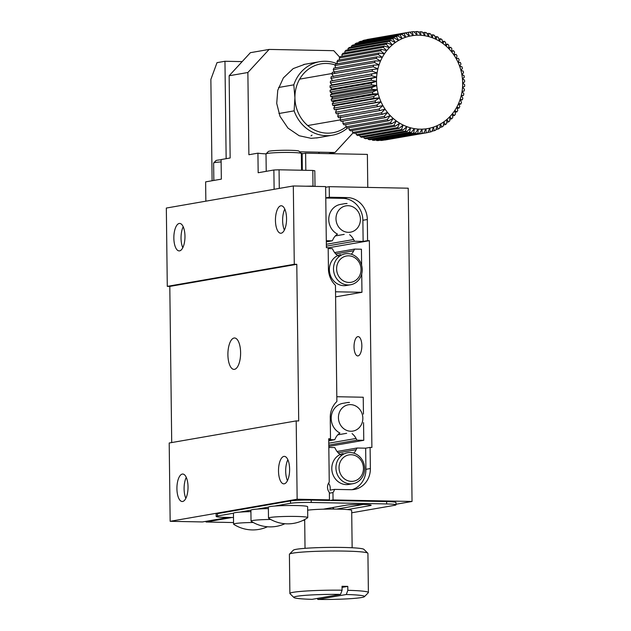 <?xml version="1.0" encoding="UTF-8"?>
<svg xmlns="http://www.w3.org/2000/svg" width="631" height="631" viewBox="0 0 631 631"><rect width="100%" height="100%" fill="white"/><g stroke="black" fill="none" stroke-linecap="round" stroke-linejoin="round"><path stroke-width="0.95" d="M464.266 77.313L462.444 78.812L464.534 80.121A51.04 46.544 -99.9 0 1 464.629 81.88L462.665 83.024L464.668 84.688A51.04 46.544 -99.9 0 1 464.621 86.447L462.547 87.236L464.432 89.239A51.04 46.544 -99.9 0 1 464.235 90.974L462.073 91.4L463.817 93.735A51.04 46.544 -99.9 0 1 463.477 95.439L461.269 95.494L462.831 98.144A51.04 46.544 -99.9 0 1 462.357 99.801L460.117 99.485L461.49 102.419A51.04 46.544 -99.9 0 1 460.875 104.028L458.65 103.334L459.794 106.536A51.04 46.544 -99.9 0 1 459.052 108.075L456.86 107.01L457.759 110.464A51.04 46.544 -99.9 0 1 456.891 111.916L454.777 110.488L455.408 114.164A51.04 46.544 -99.9 0 1 454.423 115.52L452.403 113.738L452.758 117.603A51.04 46.544 -99.9 0 1 451.662 118.857L449.769 116.727L449.824 120.766A51.04 46.544 -99.9 0 1 448.625 121.901L446.89 119.448L446.638 123.621A51.04 46.544 -99.9 0 1 445.344 124.63L443.798 121.862L443.214 126.137A51.04 46.544 -99.9 0 1 441.85 127.02L440.501 123.96L439.594 128.306A51.04 46.544 -99.9 0 1 438.151 129.047L437.038 125.727L435.8 130.112A51.04 46.544 -99.9 0 1 434.302 130.704L433.442 127.139L431.856 131.524A51.04 46.544 -99.9 0 1 430.31 131.966L429.727 128.188L427.802 132.549A51.04 46.544 -99.9 0 1 426.737 132.747A51.04 46.544 -99.9 0 1 426.225 132.833L425.933 128.866L423.677 133.165A51.04 46.544 -99.9 0 1 422.076 133.299L422.084 129.166L419.497 133.378A51.04 46.544 -99.9 0 1 417.888 133.346L418.219 129.095L415.308 133.173A51.04 46.544 -99.9 0 1 413.707 132.991L414.362 128.637L411.144 132.565A51.04 46.544 -99.9 0 1 409.558 132.226L410.552 127.809L407.034 131.556A51.04 46.544 -99.9 0 1 405.473 131.059L406.814 126.618L403.012 130.152A51.04 46.544 -99.9 0 1 401.49 129.505L403.17 125.064L399.107 128.361A51.04 46.544 -99.9 0 1 397.648 127.572L399.668 123.171L395.353 126.2A51.04 46.544 -99.9 0 1 393.957 125.277L396.323 120.939L391.788 123.684A51.04 46.544 -99.9 0 1 390.471 122.635L393.16 118.399L388.428 120.844A51.04 46.544 -99.9 0 1 387.197 119.669L390.218 115.568L385.312 117.689A51.04 46.544 -99.9 0 1 384.176 116.404L387.513 112.476L382.457 114.25A51.04 46.544 -99.9 0 1 381.432 112.862L385.06 109.131L379.886 110.559A51.04 46.544 -99.9 0 1 378.979 109.076L382.883 105.566L377.622 106.639A51.04 46.544 -99.9 0 1 376.833 105.077L381.006 101.82L375.682 102.522A51.04 46.544 -99.9 0 1 375.027 100.897L379.444 97.915L374.08 98.247A51.04 46.544 -99.9 0 1 373.56 96.575L378.198 93.877L372.842 93.845A51.04 46.544 -99.9 0 1 372.456 92.126L377.291 89.752L371.959 89.35A51.04 46.544 -99.9 0 1 371.722 87.606L376.715 85.564L371.446 84.806A51.04 46.544 -99.9 0 1 371.351 83.047L376.494 81.352L371.312 80.232A51.04 46.544 -99.9 0 1 371.359 78.481L376.612 77.14L371.556 75.688A51.04 46.544 -99.9 0 1 371.746 73.945L377.086 72.975L372.172 71.193A51.04 46.544 -99.9 0 1 372.503 69.481L377.89 68.882L373.15 66.783A51.04 46.544 -99.9 0 1 373.631 65.127L379.042 64.89L374.498 62.508A51.04 46.544 -99.9 0 1 375.106 60.899L380.509 61.041L376.194 58.383A51.04 46.544 -99.9 0 1 376.936 56.853L382.299 57.366L378.221 54.463A51.04 46.544 -99.9 0 1 379.089 53.012L384.382 53.887L380.572 50.764A51.04 46.544 -99.9 0 1 381.558 49.407L386.756 50.638L383.23 47.317A51.04 46.544 -99.9 0 1 384.318 46.071L389.39 47.64L386.156 44.162A51.04 46.544 -99.9 0 1 387.355 43.026L392.269 44.927L389.351 41.307A51.04 46.544 -99.9 0 1 390.636 40.297L395.361 42.506L392.766 38.783A51.04 46.544 -99.9 0 1 394.138 37.907L398.658 40.408L396.394 36.614A51.04 46.544 -99.9 0 1 397.83 35.88L402.121 38.649L400.188 34.815A51.04 46.544 -99.9 0 1 401.687 34.224L405.717 37.237L404.124 33.404A51.04 46.544 -99.9 0 1 405.67 32.962L409.432 36.188L408.178 32.378A51.04 46.544 -99.9 0 1 409.251 32.181A51.04 46.544 -99.9 0 1 409.756 32.094L413.226 35.51L412.311 31.763A51.04 46.544 -99.9 0 1 413.912 31.629L417.075 35.21L416.484 31.55A51.04 46.544 -99.9 0 1 418.093 31.582L420.94 35.281L420.672 31.747A51.04 46.544 -99.9 0 1 422.281 31.936L424.797 35.738L424.844 32.355A51.04 46.544 -99.9 0 1 426.43 32.702L428.607 36.559L428.954 33.372A51.04 46.544 -99.9 0 1 430.508 33.861L432.345 37.757L432.976 34.776A51.04 46.544 -99.9 0 1 434.491 35.423L435.989 39.311L436.881 36.566A51.04 46.544 -99.9 0 1 438.34 37.355L439.492 41.204L440.627 38.728A51.04 46.544 -99.9 0 1 442.023 39.65L442.836 43.436L444.2 41.244A51.04 46.544 -99.9 0 1 445.518 42.293L445.999 45.968L447.553 44.083A51.04 46.544 -99.9 0 1 448.783 45.258L448.941 48.8L450.676 47.238A51.04 46.544 -99.9 0 1 451.804 48.524L451.646 51.9L453.531 50.677A51.04 46.544 -99.9 0 1 454.557 52.065L454.099 55.244L456.103 54.369A51.04 46.544 -99.9 0 1 457.01 55.851L456.276 58.809L458.366 58.289A51.04 46.544 -99.9 0 1 459.147 59.85L458.153 62.556L460.307 62.398A51.04 46.544 -99.9 0 1 460.961 64.023L459.715 66.46L461.9 66.673A51.04 46.544 -99.9 0 1 462.42 68.353L460.961 70.491L463.146 71.082A51.04 46.544 -99.9 0 1 463.525 72.794L461.868 74.624L464.022 75.57A51.04 46.544 -99.9 0 1 464.266 77.313M461.868 74.624A47.112 42.963 -99.9 0 1 462.444 78.812A47.112 42.963 -99.9 0 1 462.665 83.024A47.112 42.963 -99.9 0 1 462.547 87.236A47.112 42.963 -99.9 0 1 462.073 91.4A47.112 42.963 -99.9 0 1 461.269 95.494A47.112 42.963 -99.9 0 1 460.117 99.485A47.112 42.963 -99.9 0 1 458.65 103.334A47.112 42.963 -99.9 0 1 456.86 107.01A47.112 42.963 -99.9 0 1 454.777 110.488A47.112 42.963 -99.9 0 1 452.403 113.738A47.112 42.963 -99.9 0 1 449.769 116.727A47.112 42.963 -99.9 0 1 446.89 119.448A47.112 42.963 -99.9 0 1 443.798 121.862A47.112 42.963 -99.9 0 1 440.501 123.96A47.112 42.963 -99.9 0 1 437.038 125.727A47.112 42.963 -99.9 0 1 433.442 127.139A47.112 42.963 -99.9 0 1 429.727 128.188A47.112 42.963 -99.9 0 1 425.933 128.866A47.112 42.963 -99.9 0 1 422.084 129.166A47.112 42.963 -99.9 0 1 418.219 129.095A47.112 42.963 -99.9 0 1 414.362 128.637A47.112 42.963 -99.9 0 1 410.552 127.809A47.112 42.963 -99.9 0 1 406.814 126.618A47.112 42.963 -99.9 0 1 403.17 125.064A47.112 42.963 -99.9 0 1 399.668 123.171A47.112 42.963 -99.9 0 1 396.323 120.939A47.112 42.963 -99.9 0 1 393.16 118.399A47.112 42.963 -99.9 0 1 390.218 115.568A47.112 42.963 -99.9 0 1 387.513 112.476A47.112 42.963 -99.9 0 1 385.06 109.131A47.112 42.963 -99.9 0 1 382.883 105.566A47.112 42.963 -99.9 0 1 381.006 101.82A47.112 42.963 -99.9 0 1 379.444 97.915A47.112 42.963 -99.9 0 1 378.198 93.877A47.112 42.963 -99.9 0 1 377.291 89.752A47.112 42.963 -99.9 0 1 376.715 85.564A47.112 42.963 -99.9 0 1 376.494 81.352A47.112 42.963 -99.9 0 1 376.612 77.14A47.112 42.963 -99.9 0 1 377.086 72.975A47.112 42.963 -99.9 0 1 377.89 68.882A47.112 42.963 -99.9 0 1 379.042 64.89A47.112 42.963 -99.9 0 1 380.509 61.041A47.112 42.963 -99.9 0 1 382.299 57.366A47.112 42.963 -99.9 0 1 384.382 53.887A47.112 42.963 -99.9 0 1 386.756 50.638A47.112 42.963 -99.9 0 1 389.39 47.64A47.112 42.963 -99.9 0 1 392.269 44.927A47.112 42.963 -99.9 0 1 395.361 42.506A47.112 42.963 -99.9 0 1 398.658 40.408A47.112 42.963 -99.9 0 1 402.121 38.649A47.112 42.963 -99.9 0 1 405.717 37.237A47.112 42.963 -99.9 0 1 409.432 36.188A47.112 42.963 -99.9 0 1 413.226 35.51A47.112 42.963 -99.9 0 1 417.075 35.21A47.112 42.963 -99.9 0 1 420.94 35.281A47.112 42.963 -99.9 0 1 424.797 35.738A47.112 42.963 -99.9 0 1 428.607 36.559A47.112 42.963 -99.9 0 1 432.345 37.757A47.112 42.963 -99.9 0 1 435.989 39.311A47.112 42.963 -99.9 0 1 439.492 41.204A47.112 42.963 -99.9 0 1 442.836 43.436A47.112 42.963 -99.9 0 1 445.999 45.968A47.112 42.963 -99.9 0 1 448.941 48.8A47.112 42.963 -99.9 0 1 451.646 51.9A47.112 42.963 -99.9 0 1 454.099 55.244A47.112 42.963 -99.9 0 1 456.276 58.809A47.112 42.963 -99.9 0 1 458.153 62.556A47.112 42.963 -99.9 0 1 459.715 66.46A47.112 42.963 -99.9 0 1 460.961 70.491A47.112 42.963 -99.9 0 1 461.868 74.624M458.366 58.289L456.316 58.644M456.103 54.369L454.178 54.7M453.531 50.677L451.693 50.993M450.676 47.238L448.886 47.546M447.553 44.083L445.794 44.391M444.2 41.244L442.434 41.543M440.627 38.728L438.845 39.035M436.881 36.566L435.059 36.882M432.976 34.776L431.099 35.099M428.954 33.372L426.998 33.711M424.844 32.355L422.794 32.717M420.672 31.747L418.519 32.126M416.484 31.55L414.188 31.952M412.311 31.763L409.858 32.189M408.178 32.378L366.911 39.556A51.04 46.544 -99.9 0 1 367.976 39.359L409.251 32.181M404.124 33.404L362.857 40.573A51.04 46.544 -99.9 0 1 364.402 40.139L405.67 32.962M400.188 34.815L358.913 41.993A51.04 46.544 -99.9 0 1 360.411 41.401L401.687 34.224M396.394 36.614L355.119 43.791A51.04 46.544 -99.9 0 1 356.562 43.058L397.83 35.88M392.766 38.783L351.499 45.96A51.04 46.544 -99.9 0 1 352.863 45.085L394.138 37.907M389.351 41.307L348.075 48.484A51.04 46.544 -99.9 0 1 349.361 47.475L390.636 40.297M386.156 44.162L344.889 51.34A51.04 46.544 -99.9 0 1 346.088 50.204L387.355 43.026M383.23 47.317L341.955 54.495A51.04 46.544 -99.9 0 1 343.051 53.249L384.318 46.071M380.572 50.764L339.304 57.942A51.04 46.544 -99.9 0 1 340.29 56.585L381.558 49.407M378.221 54.463L336.954 61.641A51.04 46.544 -99.9 0 1 337.822 60.19L379.089 53.012M376.194 58.383L334.919 65.561A51.04 46.544 -99.9 0 1 335.66 64.031L376.936 56.853M374.498 62.508L333.223 69.686A51.04 46.544 -99.9 0 1 333.838 68.077L375.106 60.899M373.15 66.783L331.882 73.961A51.04 46.544 -99.9 0 1 332.356 72.297L373.631 65.127M372.172 71.193L330.896 78.37A51.04 46.544 -99.9 0 1 331.236 76.659L372.503 69.481M371.556 75.688L330.281 82.866A51.04 46.544 -99.9 0 1 330.478 81.123L371.746 73.945M371.312 80.232L330.045 87.409A51.04 46.544 -99.9 0 1 330.092 85.658L371.359 78.481M371.446 84.806L330.179 91.984A51.04 46.544 -99.9 0 1 330.084 90.225L371.351 83.047M371.959 89.35L330.683 96.527A51.04 46.544 -99.9 0 1 330.447 94.784L371.722 87.606M372.842 93.845L331.567 101.023A51.04 46.544 -99.9 0 1 331.188 99.304L372.456 92.126M374.08 98.247L332.813 105.424A51.04 46.544 -99.9 0 1 332.292 103.752L373.56 96.575M375.682 102.522L334.406 109.699A51.04 46.544 -99.9 0 1 333.752 108.075L375.027 100.897M377.622 106.639L336.347 113.817A51.04 46.544 -99.9 0 1 335.566 112.255L376.833 105.077M379.886 110.559L338.61 117.737A51.04 46.544 -99.9 0 1 337.703 116.254L378.979 109.076M382.457 114.25L341.182 121.428A51.04 46.544 -99.9 0 1 340.156 120.04L381.432 112.862M385.312 117.689L344.037 124.867A51.04 46.544 -99.9 0 1 342.909 123.573L384.176 116.404M388.428 120.844L347.16 128.022A51.04 46.544 -99.9 0 1 345.93 126.839L387.197 119.669M391.788 123.684L350.513 130.862A51.04 46.544 -99.9 0 1 349.195 129.812L390.471 122.635M395.353 126.2L354.086 133.378A51.04 46.544 -99.9 0 1 352.69 132.455L393.957 125.277M399.107 128.361L357.832 135.539A51.04 46.544 -99.9 0 1 356.373 134.75L397.648 127.572M403.012 130.152L361.737 137.329A51.04 46.544 -99.9 0 1 360.222 136.682L401.49 129.505M407.034 131.556L365.759 138.733A51.04 46.544 -99.9 0 1 364.205 138.236L405.473 131.059M411.144 132.565L369.869 139.743A51.04 46.544 -99.9 0 1 368.283 139.404L409.558 132.226M415.308 133.173L374.041 140.35A51.04 46.544 -99.9 0 1 372.432 140.169L413.707 132.991M419.497 133.378L378.229 140.555A51.04 46.544 -99.9 0 1 376.62 140.524L417.888 133.346M423.677 133.165L382.402 140.342A51.04 46.544 -99.9 0 1 380.801 140.476L422.076 133.299M426.737 132.747L385.462 139.924A51.04 46.544 -99.9 0 1 384.957 140.011L426.225 132.833M427.873 132.392L430.31 131.966M432.014 131.098L434.302 130.704M435.989 129.418L438.151 129.047M439.791 127.375L441.85 127.02M443.372 124.97L445.344 124.63M446.724 122.233L448.625 121.901M449.808 119.18L451.662 118.857M452.601 115.836L454.423 115.52M455.077 112.231L456.891 111.916M457.223 108.39L459.052 108.075M459.013 104.352L460.875 104.028M460.425 100.14L462.357 99.801M461.442 95.794L463.477 95.439M362.857 40.573L362.699 41.007M358.913 41.993L358.716 42.679M355.119 43.791L354.922 44.73M351.499 45.96L351.333 47.136M348.075 48.484L347.989 49.873M344.889 51.34L344.905 52.925M341.955 54.495L342.112 56.269M339.304 57.942L339.636 59.874M336.954 61.641L337.49 63.715M334.919 65.561L335.7 67.754M333.223 69.686L334.588 72.62M331.882 73.961L333.444 76.611M330.896 78.37L332.64 80.705L330.478 81.123M330.281 82.866L332.166 84.869L330.092 85.658M330.045 87.409L332.048 89.081L330.084 90.225M330.179 91.984L332.269 93.293L330.447 94.784M330.683 96.527L332.845 97.482L331.188 99.304M331.567 101.023L333.752 101.607L332.292 103.752M332.813 105.424L334.998 105.645L333.752 108.075M334.406 109.699L336.56 109.549L335.566 112.255M338.437 113.296L337.703 116.254M340.614 116.861L340.156 120.04M343.019 121.113L342.909 123.573M345.827 124.552L345.93 126.839M348.919 127.714L349.195 129.812M352.279 130.554L352.69 132.455M355.868 133.062L356.373 134.75M359.654 135.215L360.222 136.682M363.614 136.998L364.205 138.236M367.715 138.394L368.283 139.404M371.919 139.388L372.432 140.169M376.194 139.979L376.62 140.524M336.56 109.549L381.006 101.82M334.998 105.645L379.444 97.915M333.752 101.607L378.198 93.877M332.845 97.482L377.291 89.752M332.269 93.293L376.715 85.564M332.048 89.081L376.494 81.352M332.166 84.869L376.612 77.14M332.64 80.705L377.086 72.975M409.424 36.172L413.226 35.51M234.062 338.027A15.704 6.349 -88.9 0 0 227.901 354.18A15.704 6.349 -88.9 0 0 233.943 369.387A15.704 6.349 -88.9 0 0 240.6 353.81A15.704 6.349 -88.9 0 0 234.558 337.987A15.704 6.349 -88.9 0 0 234.062 338.027M171.711 442.56L169.802 286.411L296.791 264.326L298.708 420.956L296.191 420.909L297.146 499.224L329.461 499.855L329.374 492.503A7.856 7.162 -99.9 0 1 329.248 482.147L328.719 438.766L330.51 438.805L330.25 417.659A21.596 19.695 -99.9 0 1 336.875 401.505L335.455 285.275A21.596 19.695 -99.9 0 1 328.435 268.861L328.175 247.715L326.385 247.675L325.635 186.595L293.32 185.964L294.275 264.279L167.286 286.364L169.802 286.411M296.791 264.326L294.275 264.279M293.32 185.964L166.332 208.049L167.286 286.364M296.191 420.909L169.203 442.994L170.157 521.309L202.472 521.94L228.422 517.428M179.583 250.87A13.74 5.553 -88.9 0 0 184.97 236.735A13.74 5.553 -88.9 0 0 179.677 223.429A13.74 5.553 -88.9 0 0 173.856 237.059A13.74 5.553 -88.9 0 0 179.141 250.901A13.74 5.553 -88.9 0 0 179.583 250.87M281.174 233.202A13.74 5.553 -88.9 0 0 286.561 219.067A13.74 5.553 -88.9 0 0 281.268 205.761A13.74 5.553 -88.9 0 0 275.455 219.391A13.74 5.553 -88.9 0 0 280.74 233.241A13.74 5.553 -88.9 0 0 281.174 233.202M307.754 517.578A19.632 1.404 -0.7 0 1 307.644 517.736A35.336 35.336 0 0 1 268.609 518.209A19.632 1.404 -0.7 0 1 268.498 518.059A19.632 1.404 -0.7 0 1 288.107 516.418A19.632 1.404 -0.7 0 1 307.754 517.578L307.62 506.685A19.632 1.404 179.3 0 0 295.797 505.541A19.632 1.404 179.3 0 0 274.588 506.062L290.528 503.286A15.704 1.12 -0.7 0 1 311.233 502.465L386.637 503.932A15.704 1.12 -0.7 0 1 395.992 504.839L395.96 502.497A15.704 1.12 179.3 0 0 386.614 501.582L311.209 500.115A15.704 1.12 179.3 0 0 290.497 500.935L217.474 513.634A15.704 1.12 179.3 0 0 216.133 514.107L216.165 516.458A15.704 1.12 -0.7 0 1 217.506 515.984L233.446 513.216A19.632 1.404 179.3 0 0 233.438 513.232L233.573 524.132A19.632 1.404 -0.7 0 1 253.228 522.492M170.157 521.309L297.146 499.224M326.29 500.407L329.461 499.855M284.234 483.811A13.74 5.553 -88.9 0 0 289.621 469.677A13.74 5.553 -88.9 0 0 284.336 456.371A13.74 5.553 -88.9 0 0 278.516 470A13.74 5.553 -88.9 0 0 283.8 483.851A13.74 5.553 -88.9 0 0 284.234 483.811M182.643 501.479A13.74 5.553 -88.9 0 0 188.03 487.345A13.74 5.553 -88.9 0 0 182.738 474.039A13.74 5.553 -88.9 0 0 176.925 487.668A13.74 5.553 -88.9 0 0 182.209 501.511A13.74 5.553 -88.9 0 0 182.643 501.479M328.719 439.113L330.51 438.805M183.203 226.758A13.74 5.553 -88.9 0 0 182.801 247.715M284.802 209.09A13.74 5.553 -88.9 0 0 284.392 230.047M339.249 256.478A13.748 12.541 -99.9 0 1 333.263 250.373L332.34 248.653L328.191 248.575M363.448 414.086L363.243 397.238L336.82 396.725M335.534 291.782L361.957 292.295L335.597 296.878M328.727 439.626L334.675 439.744L328.743 440.777M268.38 508.586A19.632 1.404 179.3 0 0 257.125 509.099L268.364 507.143A19.632 1.404 179.3 0 0 268.364 507.158L268.498 518.059M250.917 511.623A19.632 1.404 179.3 0 0 239.662 512.135L250.901 510.179A19.632 1.404 179.3 0 0 250.901 510.195L251.035 521.096A19.632 1.404 -0.7 0 1 270.691 519.455M233.494 517.523L225.519 517.373A15.704 1.12 -0.7 0 1 216.165 516.458M287.862 459.699A13.74 5.553 -88.9 0 0 287.452 480.656M186.271 477.367A13.74 5.553 -88.9 0 0 185.861 498.324M279.288 188.401L279.06 169.794L312.81 170.449L313 186.113L305.822 186.208M352.059 433.623A13.748 12.541 -99.9 0 1 356.034 438.458L356.957 440.178L363.771 440.312L363.551 422.644M334.675 439.744L335.558 438.064A13.748 12.541 -99.9 0 1 339.912 433.024A15.704 14.324 -99.9 0 1 331.275 416.649A15.704 14.324 -99.9 0 1 342.87 403.343L346.995 402.625A15.704 14.324 -99.9 0 1 349.495 402.436L346.995 402.625M350.56 284.77A15.704 14.324 -99.9 0 1 333.578 270.391A15.704 14.324 -99.9 0 1 347.673 253.638A15.704 14.324 -99.9 0 1 362.155 268.207A15.704 14.324 -99.9 0 1 350.56 284.77L346.427 285.488A15.704 14.324 -99.9 0 1 329.674 272.726A15.704 14.324 -99.9 0 1 340.59 254.632M361.626 265.288L361.437 249.221L354.622 249.087L353.739 250.775A13.748 12.541 -99.9 0 1 351.546 253.977M361.957 292.295L361.737 273.846M239.662 512.135A19.632 1.404 179.3 0 0 233.446 513.216M395.992 504.839A15.704 1.12 -0.7 0 1 394.651 505.313L351.712 512.782M347.421 509.572L370.058 505.636A12.959 0.923 179.3 0 0 371.162 505.242A12.959 0.923 179.3 0 0 360.877 504.461A12.959 0.923 179.3 0 0 346.364 505.171L323.301 509.185M274.588 506.062A19.632 1.404 179.3 0 0 268.364 507.143M257.125 509.099A19.632 1.404 179.3 0 0 250.901 510.179M279.06 169.794L273.878 169.999L274.114 189.3M312.81 170.449L314.814 170.796L315.003 186.39M247.873 72.502L229.14 75.759L250.397 52.681L269.129 49.423L247.873 72.502L248.882 154.729L257.929 153.159L258.166 172.736L273.878 169.999M313 186.113L314.514 186.374M205.856 201.171L205.627 181.87L221.339 179.141L221.095 159.564L230.149 157.987L229.14 75.759M346.648 433.3L337.766 434.846M267.434 526.775A35.336 35.336 0 0 1 233.691 524.282A19.632 1.404 -0.7 0 1 233.573 524.132M284.896 523.738A35.336 35.336 0 0 1 251.154 521.245A19.632 1.404 -0.7 0 1 251.035 521.096M336.599 509.099L363.117 504.484M301.547 170.236L301.342 153.507A17.668 1.262 179.3 0 0 301.295 153.412A17.668 1.262 179.3 0 0 283.658 152.457A17.668 1.262 179.3 0 0 266.053 153.846A17.668 1.262 179.3 0 0 266.014 153.932L266.227 171.332M257.929 153.159A27.48 1.964 179.3 0 0 266.03 153.877M301.326 153.443A27.48 1.964 179.3 0 0 302.139 153.38L302.344 170.252M221.126 161.922A17.668 1.262 179.3 0 0 213.672 162.956A17.668 1.262 179.3 0 0 213.625 163.043L213.838 180.442M350.473 404.621A13.346 12.17 -99.9 0 1 361.287 424.797A13.346 12.17 -99.9 0 1 340.148 424.387A13.346 12.17 -99.9 0 1 350.473 404.621M348.659 255.823A13.346 12.17 -99.9 0 1 359.473 275.999A13.346 12.17 -99.9 0 1 338.326 275.581A13.346 12.17 -99.9 0 1 348.659 255.823M335.763 253.899L353.739 250.775M356.034 438.458L328.767 443.199M312.022 135.137L311.004 135.878M318.395 153.443L319.554 152.189M317.685 137.763L311.138 138.323L299.189 135.744L287.965 128.085L280.022 116.38L276.717 103.397L277.758 90.272L283.382 77.897L293.21 68.59L304.883 64.275M339.778 57.271L333.76 50.677L269.129 49.423M299.638 151.803L335.006 152.489L353.163 132.778M301.295 153.412L298.92 151.101A15.31 1.096 179.3 0 0 283.635 150.273A15.31 1.096 179.3 0 0 268.38 151.479L266.053 153.846M221.102 159.785A15.31 1.096 179.3 0 0 215.991 160.589L213.672 162.956M334.619 252.566L354.622 249.087M356.957 440.178L328.79 445.076M328.412 153.641L335.006 152.489M363.771 440.312L328.806 446.393M302.919 520.441L304.686 520.133M395.984 504.256L412.043 501.464L408.218 188.204L329.224 186.666L325.643 187.289M334.178 509.067L332.474 507.584M233.557 522.547L206.061 522.011L232.011 517.499M329.879 500.478L333.05 499.926L412.043 501.464M206.053 521.316L206.061 522.011M329.224 186.666L329.358 197.235L347.31 197.582A21.596 19.695 -99.9 0 1 367.321 219.509L367.581 240.648L369.372 240.687L371.896 447.442L370.105 447.403L370.365 468.549A21.596 19.695 -99.9 0 1 354.314 489.443A21.596 19.695 -99.9 0 1 350.875 489.703L334.493 489.38A7.856 7.162 -99.9 0 1 332.963 492.574L333.05 499.926M357.816 336.638A9.654 3.904 91.1 0 1 358.124 336.615A9.654 3.904 91.1 0 1 361.839 346.348A9.654 3.904 91.1 0 1 357.745 355.923A9.654 3.904 91.1 0 1 354.03 346.569A9.654 3.904 91.1 0 1 357.816 336.638M329.382 493.197L332.963 492.574M328.175 247.849L369.372 240.687M329.358 197.235L325.77 197.858M212.103 180.742L210.864 79.419L217.017 62.65L224.959 61.27L226.15 158.681M302.139 153.798L305.617 153.191L367.376 154.398L367.778 187.415M305.617 153.191L305.83 170.315M367.581 240.648L363.133 241.421L362.872 220.282A21.596 19.695 80.1 0 0 342.862 198.355L325.777 198.024M334.493 489.38L330.045 490.153A7.856 7.162 -99.9 0 0 328.546 483.18M352.066 489.688A21.596 19.695 80.1 0 0 365.917 469.322L365.657 448.176L370.105 447.403M326.361 246.153L354.519 241.255L363.133 241.421M365.657 448.176L357.051 448.01L337.049 451.488M326.298 240.711L332.245 240.821L326.314 241.854M349.629 234.7A13.748 12.541 -99.9 0 1 353.605 239.535L354.519 241.255M332.245 240.821L333.129 239.141A13.748 12.541 -99.9 0 1 337.482 234.101A15.704 14.324 -99.9 0 1 328.846 217.727A15.704 14.324 -99.9 0 1 340.432 204.42L344.565 203.703A15.704 14.324 -99.9 0 1 347.066 203.513L344.565 203.703M242.178 61.609L224.959 61.27M341.679 455.401A13.748 12.541 -99.9 0 1 335.692 449.296L334.769 447.576L328.822 447.458M352.989 483.693A15.704 14.324 -99.9 0 1 336.007 469.314A15.704 14.324 -99.9 0 1 350.102 452.553A15.704 14.324 -99.9 0 1 364.584 467.129A15.704 14.324 -99.9 0 1 352.989 483.693L348.856 484.411A15.704 14.324 -99.9 0 1 332.103 471.641A15.704 14.324 -99.9 0 1 343.019 453.555M357.051 448.01L356.168 449.69A13.748 12.541 -99.9 0 1 353.975 452.892M326.337 244.276L353.605 239.535M356.168 449.69L338.192 452.821M335.337 235.923L344.21 234.377M348.044 205.698A13.346 12.17 -99.9 0 1 358.858 225.874A13.346 12.17 -99.9 0 1 337.711 225.464A13.346 12.17 -99.9 0 1 348.044 205.698M351.088 454.738A13.346 12.17 -99.9 0 1 361.902 474.914A13.346 12.17 -99.9 0 1 340.756 474.504A13.346 12.17 -99.9 0 1 351.088 454.738M293.943 597.533L289.984 593.684A39.264 2.808 -0.7 0 1 289.881 593.487A39.264 2.808 -0.7 0 1 342.089 590.198L340.543 594.386L312.085 599.34A35.336 2.524 -0.7 0 1 293.943 597.533A35.336 2.524 -0.7 0 1 340.543 594.386M342.049 587.39L347.784 586.388A39.264 2.808 179.3 0 0 344.96 586.325A39.264 2.808 179.3 0 0 342.041 586.278L342.089 590.198M347.784 586.388L347.831 590.308A39.264 2.808 -0.7 0 1 368.394 592.525L367.92 553.363A39.264 2.808 179.3 0 0 367.81 553.166A39.264 2.808 179.3 0 0 344.534 551.084A39.264 2.808 179.3 0 0 289.495 554.121A39.264 2.808 179.3 0 0 289.4 554.326L289.881 593.487M368.394 592.525A39.264 2.808 -0.7 0 1 368.299 592.73L364.426 596.674A35.336 2.524 -0.7 0 1 317.827 599.45L317.361 598.417M367.81 553.166L363.85 549.317A35.336 2.524 179.3 0 0 328.577 547.4A35.336 2.524 179.3 0 0 293.368 550.177L289.495 554.121M347.831 590.308L346.285 594.505A35.336 2.524 -0.7 0 1 364.426 596.674M352.145 547.763L351.688 510.487A23.56 1.688 179.3 0 0 337.656 509.114A23.56 1.688 179.3 0 0 307.668 510.187M317.827 599.45L346.285 594.505M278.571 87.488L293.809 84.838A37.3 34.011 -99.9 0 1 319.531 61.728A37.3 34.011 -99.9 0 1 337.206 63.763M347.578 127.943A37.3 34.011 -99.9 0 1 332.316 135.223A37.3 34.011 -99.9 0 1 294.125 110.867L278.886 113.517M293.809 84.838L294.922 97.687L294.125 110.867M345.977 126.886A34.942 31.865 -99.9 0 1 312.731 129.071A34.942 31.865 -99.9 0 1 294.922 97.687A34.942 31.865 -99.9 0 1 335.203 64.954M217.474 513.634L217.506 515.984M290.528 503.286L290.497 500.935M311.233 502.465L311.209 500.115M386.614 501.582L386.637 503.932M370.058 505.636L370.05 504.887M342.862 198.355L347.31 197.582M367.321 219.509L362.872 220.282M365.917 469.322L370.365 468.549M332.009 73.504L299.654 79.135M340.18 119.906L307.723 125.545M305.033 548.331L304.678 519.542M319.531 61.728L303.685 64.48M332.316 135.223L316.486 137.976"/></g></svg>
